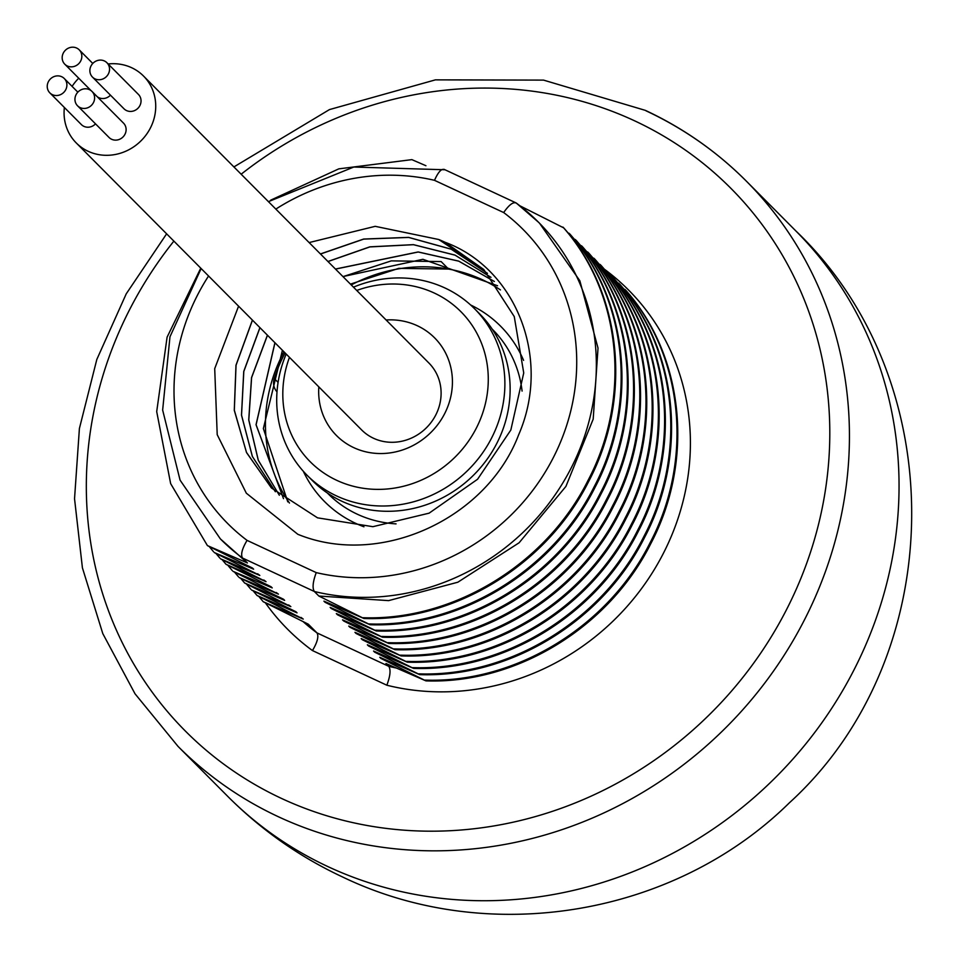 <?xml version="1.0" encoding="UTF-8"?>
<svg xmlns="http://www.w3.org/2000/svg" width="961" height="961" viewBox="0 0 961 961"><rect width="100%" height="100%" fill="white"/><g stroke="black" fill="none" stroke-linecap="round" stroke-linejoin="round"><path stroke-width="1.44" d="M303.292 621.779A224.43 208.885 -44.8 0 0 316.962 632.891L388.785 666.345C390.935 669.733 390.286 676.027 386.839 685.217A240.466 223.805 -44.8 0 0 662.453 555.122A240.466 223.805 -44.8 0 0 604.049 268.96M208.561 275.987A208.405 193.954 135.2 0 0 247.061 540.382C242.028 548.839 240.526 554.725 242.532 558.041L247.421 562.954L207.42 545.596L252.491 568.059L253.62 569.188L214.399 552.611L259.818 575.435L220.598 558.846L266.029 581.669L226.027 564.311L271.098 586.775L272.227 587.904L233.006 571.327L278.426 594.138L239.205 577.561L283.507 599.244L284.636 600.385L244.635 583.015L290.835 606.619L251.614 590.042L295.904 611.725L297.033 612.854L257.043 595.496L303.244 619.088L263.242 601.73L308.313 624.194L316.962 632.891C318.956 636.206 317.466 642.092 312.469 650.573L386.839 685.217M425.927 165.724L411.873 159.634L338.801 168.86L270.702 200.152M383.871 659.102L380.892 658.417L425.951 680.881C516.033 684.088 608.926 627.569 650.741 543.734C694.551 460.836 684.328 356.279 625.767 290.246L623.521 288.732M377.673 652.867L374.682 652.171L419.753 674.634C509.835 677.853 602.727 621.335 644.543 537.499C688.34 454.601 678.13 350.044 619.569 284.012L617.322 282.498M371.475 646.621L368.483 645.936L413.554 668.4C503.624 671.619 596.529 615.1 638.332 531.265C682.142 448.355 671.919 343.798 613.358 277.777L611.112 276.251M365.264 640.386L362.285 639.702L407.344 662.165C497.426 665.384 590.318 608.854 632.134 525.03C675.943 442.12 665.721 337.563 607.16 271.531L604.913 270.017M359.066 634.152L356.075 633.467L401.145 655.931C491.227 659.138 584.12 602.619 625.935 518.784C669.733 435.886 659.522 331.329 600.961 265.296L598.715 263.782M352.867 627.917L349.876 627.221L394.947 649.684C485.017 652.903 577.909 596.385 619.725 512.549C663.534 429.651 653.312 325.094 594.751 259.062L592.505 257.548M346.657 621.671L343.678 620.986L388.737 643.45C478.818 646.669 571.711 590.15 613.526 506.315C657.336 423.405 647.113 318.848 588.552 252.827L586.306 251.301M340.458 615.436L337.467 614.752L382.538 637.215C472.62 640.434 565.512 583.904 607.328 500.08C651.126 417.17 640.915 312.613 582.342 246.581L580.096 245.067M334.26 609.202L331.269 608.517L376.328 630.981C466.409 634.188 559.302 577.669 601.118 493.834C644.927 410.936 634.704 306.379 576.144 240.346L573.897 238.833M328.049 602.967L325.058 602.271L370.129 624.734C460.211 627.953 553.104 571.435 594.919 487.599C638.729 404.701 628.506 300.144 569.945 234.112L567.699 232.598M539.601 223.324L579.843 280.756L598.018 348.074L593.189 419.14L565.909 486.422L519.108 542.773L457.82 582.222L388.604 600.625L318.86 596.036L363.931 618.5C454.012 621.719 546.905 565.2 588.721 481.365C632.518 398.455 622.308 293.898 563.735 227.877L519.973 205.834M516.477 203.203A224.43 208.885 135.2 0 1 538.653 222.363L516.477 203.203C513.474 201.474 509.21 204.597 503.672 212.549L434.492 180.32C438.408 171.611 441.796 168.091 444.667 169.749L353.804 167.034L268.419 201.642M516.237 202.999L444.09 169.34M309.118 242.568L375.21 226.328L438.709 239.505A152.294 141.735 -44.8 0 1 445.195 242.328C515.649 268.263 552.119 358.297 518.544 435.057C486.951 518.135 380.904 568.263 297.838 534.304L246.328 493.197L217.21 434.672L214.711 368.664L238.568 306.175M318.86 596.036L314.343 591.495C312.205 588.12 312.83 581.825 316.241 572.612L247.061 540.382M562.966 227.096C621.527 293.117 631.749 397.674 587.94 480.584C546.124 564.419 453.232 620.938 363.15 617.719M363.931 618.5L323.929 601.142L325.058 602.271M569.164 233.331C627.725 299.364 637.948 403.92 594.138 486.819C552.335 570.654 459.43 627.173 369.36 623.953M370.129 624.734L330.14 607.376L331.269 608.517M575.375 239.565C633.936 305.598 644.146 410.155 600.349 493.065C558.533 576.888 465.641 633.419 375.559 630.2M376.328 630.981L336.338 613.611L337.467 614.752M581.573 245.812C640.134 311.832 650.357 416.389 606.547 499.3C564.732 583.135 471.839 639.654 381.757 636.434M382.538 637.215L342.536 619.845L343.678 620.986M587.772 252.046C646.333 318.067 656.555 422.624 612.758 505.534C570.942 589.369 478.049 645.888 387.968 642.669M388.737 643.45L348.747 626.091L349.876 627.221M593.982 258.281C652.543 324.313 662.754 428.87 618.956 511.769C577.141 595.604 484.248 652.123 394.166 648.903M394.947 649.684L354.945 632.326L356.075 633.467M600.181 264.515C658.741 330.548 668.964 435.105 625.155 518.015C583.339 601.838 490.446 658.369 400.365 655.15M401.145 655.931L361.156 638.56L362.285 639.702M606.379 270.762C664.94 336.782 675.163 441.339 631.365 524.25C589.549 608.085 496.657 664.604 406.575 661.384M407.344 662.165L367.354 644.795L368.483 645.936M612.589 276.996C671.15 343.017 681.373 447.574 637.563 530.484C595.748 614.319 502.855 670.838 412.774 667.619M413.554 668.4L373.553 651.041L374.682 652.171M618.788 283.231C677.349 349.263 687.571 453.82 643.762 536.718C601.946 620.554 509.054 677.073 418.972 673.853M419.753 674.634L379.763 657.276L380.892 658.417M624.986 289.465C683.559 355.498 693.77 460.055 649.972 542.965C608.157 626.788 515.264 683.319 425.182 680.1M425.951 680.881L385.962 663.51L388.785 666.345A224.43 208.885 -44.8 0 0 396.052 667.979M247.421 562.954L220.357 538.881L180.067 480.128L162.649 410.071L169.977 336.77L201.137 268.539M207.42 545.596L170.65 483.635L156.703 411.608L167.094 337.155L200.765 268.155M253.62 569.188L251.422 567.543M213.63 551.83L209.678 547.109M259.818 575.435L257.62 573.777M219.829 558.065L215.877 553.344M266.029 581.669L263.819 580.012M226.027 564.311L222.087 559.59M272.227 587.904L270.029 586.258M232.238 570.546L228.286 565.825M278.426 594.138L276.227 592.493M238.436 576.78L234.484 572.059M284.636 600.385L282.438 598.727M244.635 583.015L240.694 578.294M290.835 606.619L288.636 604.962M250.845 589.261L246.893 584.54M297.033 612.854L294.835 611.208M257.043 595.496L253.091 590.775M303.244 619.088L301.045 617.442M263.242 601.73L259.302 597.009M490.963 277.309L454.973 255.085L413.41 244.647L369.817 246.845L327.941 261.488M259.902 327.629L243.746 371.426L241.487 415.116L252.359 456.463L275.351 491.708M487.431 273.32L451.165 249.163L408.617 237.379L363.678 239.037L320.433 253.944M252.407 320.085L235.974 365.252L234.28 410.299L246.533 452.583L271.519 488.02L317.526 517.835L372.892 526.688L429.123 513.162L477.581 479.251L510.832 430.035L523.733 372.94L514.255 316.577L483.755 269.476L445.195 242.328M252.467 320.145L236.046 365.24L234.328 410.203L246.496 452.427L271.362 487.864M483.815 269.536L438.709 239.505M320.493 254.004L363.726 239.109L408.665 237.439L451.202 249.211L487.467 273.356M275.375 491.744L252.395 456.499L241.535 415.152L243.806 371.475L259.963 327.689M327.989 261.548L369.865 246.917L413.446 244.695L455.009 255.133L490.987 277.345M267.41 335.173L251.542 377.589L248.731 419.921L258.281 460.295L279.339 495.251L258.329 460.319L248.791 419.957L251.602 377.637L267.47 335.233M287.783 501.858L263.362 428.558L282.414 350.26M350.441 284.12L398.743 268.359L448.571 269.068L441.135 261.572L391.307 260.875L343.005 276.636M497.558 285.753L422.924 259.302L342.945 276.576M274.906 342.717L256.034 424.714L283.483 498.639L256.094 424.75L274.966 342.777M494.338 281.453L458.721 261.116L418.179 251.95L335.437 269.032M335.497 269.092L418.215 252.01L458.757 261.164L494.362 281.489M500.453 289.91A152.294 141.735 -44.8 0 0 448.571 269.068A152.294 141.735 -44.8 0 0 351.245 284.936M283.976 351.834A152.294 141.735 -44.8 0 0 289.465 503.047M277.008 391.836A14.427 13.43 135.2 0 1 274.245 378.55A150.697 140.246 135.2 0 1 285.081 352.951M474.53 308.709L479.779 313.995A118.083 109.902 135.2 0 1 496.465 444.042A118.083 109.902 -44.8 0 1 312.313 480.524L307.064 475.239A118.083 109.902 -44.8 0 0 491.215 438.757A118.083 109.902 135.2 0 0 474.53 308.709A118.083 109.902 135.2 0 0 353.468 287.159M286.186 354.056A118.083 109.902 -44.8 0 0 307.064 475.239M289.453 357.348A106.335 98.959 -44.8 0 0 342.897 482.939A106.335 98.959 -44.8 0 0 475.971 428.822A106.335 98.959 135.2 0 0 465.4 316.541A106.335 98.959 135.2 0 0 356.723 290.45M318.824 386.875A69.228 64.423 -44.8 0 0 366.946 452.078A69.228 64.423 -44.8 0 0 444.414 414.119A69.228 64.423 135.2 0 0 386.094 319.977M64.375 107.488A47.437 44.146 -44.8 0 0 76.255 142.949L361.636 429.927A47.437 44.146 -44.8 0 0 435.621 415.272A47.437 44.146 -44.8 0 0 428.906 363.03L143.537 76.051A47.437 44.146 -44.8 0 0 108.137 63.967M76.255 142.949A47.437 44.146 -44.8 0 0 150.24 128.293A47.437 44.146 -44.8 0 0 143.537 76.051M78.73 78.225A47.437 44.146 -44.8 0 0 72.087 86.382M49.852 92.881A10.175 9.478 -44.8 0 0 52.399 94.671A10.175 9.478 -44.8 0 0 64.843 91.151A10.175 9.478 -44.8 0 0 64.279 78.526A10.175 9.478 -44.8 0 0 61.732 76.736A10.175 9.478 -44.8 0 0 49.287 80.256A10.175 9.478 -44.8 0 0 49.852 92.881L81.361 124.57A10.175 9.478 -44.8 0 0 83.907 126.359A10.175 9.478 -44.8 0 0 95.511 123.849M97.193 96.677A10.175 9.478 -44.8 0 0 98.839 97.674A10.175 9.478 -44.8 0 0 110.443 95.163M92.484 77.096L123.993 108.785A10.175 9.478 -44.8 0 0 126.552 110.575A10.175 9.478 -44.8 0 0 138.985 107.055A10.175 9.478 -44.8 0 0 138.432 94.43L106.923 62.741A10.175 9.478 -44.8 0 0 104.377 60.951A10.175 9.478 -44.8 0 0 91.932 64.471A10.175 9.478 -44.8 0 0 92.484 77.096A10.175 9.478 -44.8 0 0 95.043 78.886A10.175 9.478 -44.8 0 0 107.476 75.366A10.175 9.478 -44.8 0 0 106.923 62.741M77.553 105.794L109.061 137.483A10.175 9.478 -44.8 0 0 111.608 139.261A10.175 9.478 -44.8 0 0 124.053 135.753A10.175 9.478 -44.8 0 0 123.501 123.116L91.992 91.439A10.175 9.478 -44.8 0 0 89.433 89.649A10.175 9.478 -44.8 0 0 77 93.169A10.175 9.478 -44.8 0 0 77.553 105.794A10.175 9.478 -44.8 0 0 80.099 107.584A10.175 9.478 -44.8 0 0 92.544 104.064A10.175 9.478 -44.8 0 0 91.992 91.439M76.664 48.05A10.175 9.478 -44.8 0 0 64.231 51.57A10.175 9.478 -44.8 0 0 64.783 64.195A10.175 9.478 -44.8 0 0 67.33 65.985A10.175 9.478 -44.8 0 0 79.775 62.465A10.175 9.478 -44.8 0 0 79.222 49.84A10.175 9.478 -44.8 0 0 76.664 48.05M796.008 231.096C952.976 380.796 949.684 657.012 789.245 802.94C674.129 916.277 488.152 947.126 342.584 876.985C299.532 856.852 261.212 829.944 227.649 796.285A400.773 373 -44.8 0 0 328.073 866.678A400.773 373 -44.8 0 0 817.895 728.234A400.773 373 -44.8 0 0 796.008 231.096L746.397 181.197A400.773 373 135.2 0 1 768.283 678.334A400.773 373 135.2 0 1 278.45 816.778A400.773 373 135.2 0 1 178.025 746.385L135.008 693.77L102.791 633.599L82.418 567.855L74.538 498.735L79.403 428.498L96.821 359.45L126.227 293.85L166.625 233.823M645.96 110.791A400.773 373 135.2 0 1 746.397 181.197C717.014 151.73 683.343 128.125 645.384 110.383L543.542 80.111L435.417 79.859L329.455 109.59L233.907 166.926M241.151 174.217A384.748 358.081 135.2 0 1 634.476 120.762A384.748 358.081 135.2 0 1 785.269 612.061A384.748 358.081 135.2 0 1 281.669 798.507A384.748 358.081 135.2 0 1 173.869 241.115M265.753 603.376A240.466 223.805 -44.8 0 0 312.469 650.573M275.831 209.09A208.405 193.954 135.2 0 1 434.492 180.32M503.672 212.549A208.405 193.954 135.2 0 1 552.599 459.034A208.405 193.954 135.2 0 1 316.241 572.612M540.575 224.309L538.653 222.363A224.43 208.885 135.2 0 1 562.69 483.179A224.43 208.885 135.2 0 1 314.343 591.495L242.532 558.041A224.43 208.885 135.2 0 1 220.357 538.881M523.589 360.375A124.245 115.632 -44.8 0 0 470.578 304.949M303.316 471.274A124.245 115.632 -44.8 0 0 363.943 526.784M522.087 391.079A116.221 108.173 -44.8 0 0 492.933 329.863L492.152 329.082M327.329 492.981L328.109 493.762A116.221 108.173 -44.8 0 0 396.064 523.877M278.089 382.406L274.245 378.55M227.649 796.285L178.025 746.385M77.841 92.16L64.279 78.526M91.091 90.646L64.783 64.195M92.773 63.462L79.222 49.84"/></g></svg>
